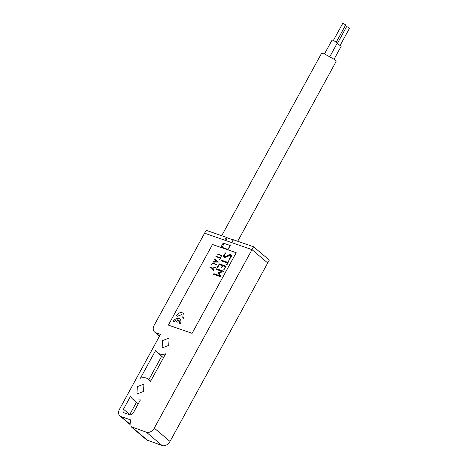 <?xml version="1.0" encoding="UTF-8"?>
<svg xmlns="http://www.w3.org/2000/svg" width="469" height="469" viewBox="0 0 469 469"><rect width="100%" height="100%" fill="white"/><g stroke="black" fill="none" stroke-linecap="round" stroke-linejoin="round"><path stroke-width="0.7" d="M223.062 248.154L222.06 247.304L228.116 249.473M226.316 237.308L224.739 240.187L204.595 233.193L154.166 325.304A6.677 4.86 -49.7 0 0 154.588 332.046A6.677 4.86 -49.7 0 0 155.755 332.709L160.492 334.35L119.519 409.197A6.677 4.86 -49.7 0 0 119.941 415.939A6.677 4.86 -49.7 0 0 121.108 416.595L130.587 419.89L131.009 426.632L146.398 432.23A6.677 4.86 -49.7 0 0 154.289 428.115L253.577 246.77L233.427 239.776L231.85 242.655L252 249.649L204.595 233.193L206.172 230.314L226.316 237.308L227.148 238.012M225.765 240.538L227.26 237.806L233.316 239.976M253.577 246.77L269.3 260.09L267.723 262.968L252 249.649L267.723 262.968L170.013 441.44L154.289 428.115M227.987 249.361L230.115 245.475M231.692 242.596L233.187 239.864M222.06 247.304L224.188 243.417M142.945 384.439L137.341 386.667L136.966 393.122L137.898 393.649L143.502 391.427L143.877 384.967L142.945 384.439M168.16 338.384L162.555 340.611L162.18 347.066L163.112 347.593L168.717 345.366L169.092 338.911L168.16 338.384M155.667 350.378A12.692 9.239 -49.7 0 0 157.432 352.67A12.692 9.239 -49.7 0 0 159.648 353.925A12.692 9.239 -49.7 0 0 165.621 353.831L150.391 381.655A12.692 9.239 -49.7 0 0 148.626 379.362A12.692 9.239 -49.7 0 0 140.436 378.202L155.667 350.378M134.433 399.987L132.217 398.726L130.452 396.434L123.464 409.197A3.342 2.433 -49.7 0 0 123.675 412.568A3.342 2.433 -49.7 0 0 124.262 412.896L129.473 414.707A3.342 2.433 -49.7 0 0 133.419 412.65L140.407 399.893L134.433 399.987M216.326 269.429L216.666 268.807L223.262 271.1L223.402 271.481M218.46 272.407L222.019 271.404L216.309 269.411L216.649 268.79L223.244 271.082L223.056 271.709L218.917 272.87L220.659 276.089L220.213 276.622L213.618 274.336L213.547 273.949L213.975 273.726L219.668 275.702L218.161 272.618L222.001 271.387M223.262 271.1L223.385 271.463M216.309 269.411L216.227 269.013M219.668 275.702L218.155 272.923L218.443 272.395M213.53 273.931L213.618 274.336L213.958 273.708L219.65 275.69M221.567 267.582L222.324 265.642L219.269 264.569L217.751 267.342L217.323 267.565L217.235 267.166L219.351 263.859L225.952 266.152L223.924 269.857L225.355 266.685L222.816 265.806L221.55 267.565L222.306 265.624M223.942 269.868L225.355 266.685M217.34 267.576L219.369 263.877L225.97 266.169L226.052 266.562M221.55 267.565L221.479 267.183M223.924 269.857L223.854 269.47M225.97 266.169L226.035 266.55M217.323 267.565L217.253 267.183M221.063 260.782L221.403 260.16L227.746 262.359L228.591 260.817L229.019 260.6L229.101 260.993M226.65 264.921L227.406 262.98L221.046 260.764L220.958 260.365L221.386 260.143L227.729 262.347L229.001 260.582L227.055 264.686L226.633 264.909L226.545 264.51L227.389 262.968M221.046 260.764L220.958 260.365M226.633 264.909L226.545 264.51M229.001 260.582L229.083 260.981M224.458 256.736L225.63 256.772L229.411 254.796L231.158 254.843L230.754 254.614C231.633 255.042 231.803 255.834 231.264 257L229.359 259.269L230.754 256.824L230.414 255.236L225.724 257.305L223.959 257.27M224.37 257.504C223.49 257.076 223.32 256.279 223.86 255.113L225.489 252.932L225.859 253.26M229.376 259.287L230.771 256.842L230.431 255.253M224.352 257.493C223.473 257.065 223.303 256.267 223.842 255.095L225.747 252.85L224.358 255.277L224.704 256.871L229.394 254.784L230.771 254.632M225.765 252.867L225.841 253.242M229.359 259.269L229.277 258.882M209.977 267.699L210.206 267.289L212.363 268.034L215.447 267.647M213.594 270.672L212.135 268.45L209.907 267.424L212.346 268.022L215.382 267.353L215.253 267.776L212.633 268.368L213.876 270.291L213.577 270.654L212.117 268.438M211.449 265.02L212.568 262.968L217.03 264.762M211.712 264.862L211.372 264.745L212.551 262.951L217.012 264.745L212.498 263.426L211.712 264.862M215.828 260.289L217.663 261.79L215.037 261.743L215.828 260.289M217.68 261.802L215.037 261.743M213.02 262.142L213.202 261.725L214.65 261.749L215.57 260.078L214.544 259.228L214.802 258.835L218.478 262.065L213.002 262.124L213.184 261.714L214.632 261.737L215.552 260.061M214.562 259.246L214.866 258.87L218.478 262.065M216.18 256.373L220.412 257.839L221.257 256.666L219.662 259.533L220.166 258.237L215.898 256.52L220.395 257.827L221.239 256.649M219.68 259.55L220.166 258.237M221.937 255.429L221.69 255.834L217.253 254.051L221.919 255.417L217.235 254.04M182.195 317.9L181.978 314.535L177.434 316.247L176.25 315.83A5.012 3.646 130.3 0 1 183.051 313.251M181.978 314.535L182.171 317.888L183.356 318.299A5.012 3.646 130.3 0 0 183.039 313.245A5.012 3.646 130.3 0 0 176.25 315.83M176.555 321.763L177.587 319.829A3.342 2.433 -49.7 0 0 174.28 322.004L173.096 321.587A5.012 3.646 130.3 0 1 179.891 319.002A5.012 3.646 130.3 0 1 180.207 324.061L179.023 323.645A3.342 2.433 -49.7 0 0 178.812 320.274A3.342 2.433 -49.7 0 0 178.771 320.245L177.716 322.168L176.532 321.757L177.587 319.829M179.041 323.657A3.342 2.433 -49.7 0 0 178.83 320.292A3.342 2.433 -49.7 0 0 178.818 320.286M173.12 321.599A5.012 3.646 130.3 0 1 179.897 319.008M236.206 252.727L192.079 333.33L168.359 325.087L212.486 244.484L236.206 252.727M236.188 252.715L192.079 333.33M192.061 333.312L168.359 325.087M136.444 402.308L129.755 414.526A3.342 2.433 -49.7 0 0 129.637 414.754M148.884 379.585L161.658 356.252M227.916 249.842L230.273 245.533L223.168 243.065L223.994 243.769M223.168 243.065L220.805 247.374M131.009 426.632L146.733 439.951L162.122 445.55A6.677 4.86 -49.7 0 0 170.013 441.44M237.707 241.259L336.085 61.568L334.684 59.616L324.39 53.859L321.435 53.548L221.708 235.708M348.889 28.263C349.716 28.257 349.135 27.765 347.142 26.786L346.55 26.721L337.322 43.588M345.032 24.992C345.852 24.986 345.272 24.494 343.285 23.514L342.692 23.45L333.459 40.316M334.121 59.158L341.198 46.238L337.053 43.482M329.953 56.45L337.334 42.966L333.131 40.193L332.064 40.082L324.501 53.894M129.755 414.526L123.464 409.197M129.655 423.841L121.108 416.595M159.607 335.974L155.755 332.709M162.122 445.55L146.398 432.23M147.899 440.614L132.176 427.288M163.464 357.783L157.432 352.67M138.249 403.838L132.217 398.726M150.69 381.109L148.626 379.362M129.702 424.205L119.941 415.939M159.483 336.197L154.588 332.046M349.481 28.328L340.248 45.188M345.624 25.056L336.39 41.917"/></g></svg>
